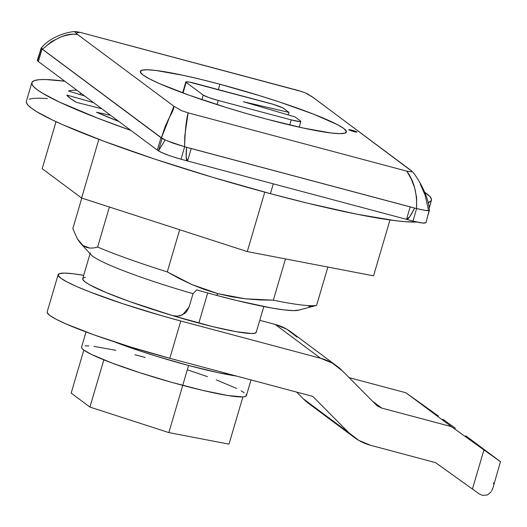 <?xml version="1.0" encoding="UTF-8"?>
<svg xmlns="http://www.w3.org/2000/svg" width="527" height="527" viewBox="0 0 527 527"><rect width="100%" height="100%" fill="white"/><g stroke="black" fill="none" stroke-linecap="round" stroke-linejoin="round"><path stroke-width="0.79" d="M80.545 243.257L91.125 254.824A104.135 10.165 16.4 0 0 193.027 293.704L196.63 289.857A113.252 11.054 16.4 0 0 216.518 295.357L218.046 293.697L204.746 289.6L191.881 284.54L179.404 278.612L167.27 271.919A130.176 12.701 -163.6 0 1 97.614 247.051L93.615 247.98L89.834 248.098L86.296 247.301L83.022 245.51L80.025 242.664L77.337 238.823L72.825 228.593L81.804 198.086L72.825 228.593L77.337 238.823L83.022 245.51L89.834 248.098M219.897 84.241A107.389 10.481 -163.6 0 1 346.377 132.027A107.389 10.481 -163.6 0 1 266.807 119.174A107.389 10.481 -163.6 0 1 140.334 71.382A107.389 10.481 -163.6 0 1 219.897 84.241L218.323 89.597L219.897 84.241L200.767 79.36L183.277 75.335L155.801 70.44L146.875 69.762L141.658 70.308L140.347 72.067L142.995 74.959L149.497 78.879L159.609 83.681L188.976 95.143L226.617 107.607L246.781 113.615L266.807 119.174L303.433 128.081L330.903 132.969L339.829 133.647L345.053 133.1L346.364 131.348L343.716 128.456L337.208 124.53L313.769 114.24L279.606 102.047L260.088 95.809L219.897 84.241M351.924 130.202A4.229 0.415 -163.6 0 1 356.911 132.086A4.229 0.415 -163.6 0 1 353.775 131.579A4.229 0.415 -163.6 0 1 348.788 129.695A4.229 0.415 -163.6 0 1 351.924 130.202L351.7 130.966L351.924 130.202L348.841 129.649L350.705 130.63L356.858 132.125L351.924 130.202M162.402 138.456L165.201 139.945A26.034 2.543 -163.6 0 1 162.125 138.436L160.979 137.679L157.323 150.109L130.867 130.413A208.277 20.322 -163.6 0 1 31.844 82.673A208.277 20.322 -163.6 0 1 64.801 81.217L46.02 79.551L39.459 79.676L34.881 80.44L32.331 81.83L31.837 83.833L33.399 86.435L37.009 89.603L42.628 93.305L59.63 102.159L98.108 118.338L130.867 130.413L118.838 121.447A172.481 16.831 -163.6 0 1 96.507 112.238L110.545 115.275L101.764 108.733L76.408 102.343A172.481 16.831 -163.6 0 1 66.817 95.077L93.503 102.587L84.656 96L68.484 91A172.481 16.831 -163.6 0 1 76.83 90.176L64.801 81.217L84.656 96L68.484 91A172.481 16.831 -163.6 0 1 76.83 90.176L101.764 108.733L76.408 102.343L70.229 98.338L66.817 95.077L93.503 102.587L118.838 121.447L96.507 112.238L110.545 115.275L157.323 150.109L160.979 137.679L41.251 48.431A26.034 2.543 -163.6 0 1 41.139 48.062A26.034 2.543 -163.6 0 1 41.462 47.799L42.437 49.209L161.407 137.791L165.313 126.131L169.496 117.231C172.619 111.79 174.081 108.121 173.877 106.217L77.759 34.65C74.412 33.708 69.03 34.38 61.619 36.653L51.778 41.422L42.437 49.209C56.284 37.312 68.062 32.457 77.759 34.65L75.012 32.266L74.966 31.719L75.526 31.548C68.128 31.587 50.618 36.547 41.488 47.773L42.437 49.209L161.407 137.791L165.201 139.945A26.034 2.543 -163.6 0 1 162.125 138.436L41.251 48.431A26.034 2.543 -163.6 0 1 41.455 47.805L41.495 47.766M31.844 82.673L26.363 101.316A208.277 20.322 16.4 0 0 270.41 193.659L273.302 183.837L270.41 193.659L211.92 177.092L154.661 159.068L103.555 141.131L63.009 124.827L52.476 120.011L36.515 111.566L31.238 108.028L27.839 104.992L26.35 102.488L26.37 101.289M428.029 202.625L430.967 201.123L431.461 199.12L429.9 196.518L424.788 192.276A208.277 20.322 -163.6 0 1 431.448 200.28A208.277 20.322 -163.6 0 1 428.029 202.625M29.143 99.162L33.392 98.371L39.505 98.174L47.41 98.575M416.785 222.012L404.914 221.663L395.283 220.668L357.075 214.252L307.59 203.178L270.41 193.659A208.277 20.322 16.4 0 0 416.785 222.012M100.189 107.567L99.972 108.285L100.189 107.567M100.486 107.791L100.314 108.371L100.486 107.791M80.539 92.93L80.051 94.577L80.539 92.93M37.47 60.006L37.595 60.855L41.251 48.431L37.588 60.855L37.325 60.197L39.466 53.754M38.352 61.527L64.801 81.217L38.352 61.527L42.015 49.097L38.352 61.527L37.588 60.855L39.242 54.564M42.193 168.686L81.593 198.02L247.268 251.59L373.551 275.832L389.993 219.97L373.551 275.832L247.268 251.59L264.765 192.144L247.268 251.59L81.593 198.02L98.859 139.365L81.593 198.02L42.193 168.686L56.033 121.678L42.193 168.686M97.614 247.051L109.399 207.012L97.614 247.051A130.176 12.701 16.4 0 0 167.27 271.919L179.681 229.739L167.27 271.919L191.881 284.54L218.046 293.697L216.518 295.357A113.252 11.054 -163.6 0 1 196.63 289.857L193.027 293.704L189.114 306.991L182.645 314.757L177.671 316.16L172.513 315.601L177.671 316.16L180.227 315.706L184.832 313.348L186.683 311.543L189.114 306.991L193.027 293.704A104.135 10.165 -163.6 0 1 90.301 252.894M308.756 306.45L316.582 305.403L327.866 267.064L316.582 305.403A130.176 12.701 -163.6 0 1 273.322 300.186A130.176 12.701 16.4 0 0 316.582 305.403L298.539 310.199A113.252 11.054 16.4 0 1 216.518 295.357L236.689 300.509L271.148 307.926L284.106 309.909L293.519 310.627L299.026 310.047M285.463 258.922L273.322 300.186L259.297 299.909L245.404 298.809L231.643 296.767L218.046 293.697L245.404 298.809L273.322 300.186L285.463 258.922M85.446 277.235L83.016 278.144L82.97 279.771L85.315 282.077L89.992 285.002L105.841 292.419L129.01 301.325L172.513 315.601A104.135 10.165 16.4 0 1 82.732 278.612L90.071 253.671M420.25 184.075L425.223 195.412L428.187 208.89M75.624 31.541L79.966 32.318L298.631 90.598L305.258 92.844L313.051 97.357L411.785 171.222L411.376 171.888L406.778 171.123L188.132 112.85L181.617 110.657L173.877 106.217L77.759 34.65M75.354 31.567L79.966 32.318L76.487 32.944M311.068 95.94L411.363 170.715M79.966 32.318L302.353 91.731M167.105 140.808L184.621 146.756L416.58 208.573L416.62 197.638L414.558 187.559L411.093 178.686L406.778 171.123L188.132 112.85L184.779 135.907L184.621 146.756C185.023 131.243 186.196 119.939 188.132 112.85L181.617 110.657L173.877 106.217L161.446 137.824M312.57 306.339L315.225 305.798M411.376 171.888L406.778 171.123C413.899 180.583 417.173 193.066 416.58 208.573L425.809 210.517L428.174 210.622L429.156 210.293L429.057 209.7M429.169 210.286A26.034 2.543 -163.6 0 0 429.353 209.654L429.353 209.654A26.034 2.543 -163.6 0 1 429.472 210.036A26.034 2.543 -163.6 0 1 429.156 210.293L427.516 216.663M425.678 210.497L429.215 210.029M305.258 92.844L308.914 94.61M41.91 48.774L42.437 49.209M424.67 210.359L416.58 208.573L413.023 221.077L419.716 222.631L423.991 223.198L425.994 222.723L422.832 223.105L413.023 221.077L187.559 160.985L413.023 221.077L416.58 208.573L414.611 208.053L409.69 216.821L406.528 219.344L410.184 206.92L406.528 219.344C408.05 219.739 410.744 215.978 414.611 208.053A26.034 2.543 -163.6 0 1 410.184 206.92L191.215 148.561L187.559 160.985L181.064 159.259L187.559 160.985L186.176 157.25L186.591 147.277C185.715 156.005 186.038 160.57 187.559 160.985L191.215 148.561A26.034 2.543 -163.6 0 1 186.591 147.277L414.611 208.053A26.034 2.543 -163.6 0 1 410.184 206.92L191.215 148.561A26.034 2.543 -163.6 0 1 186.591 147.277L184.621 146.756L181.064 159.259L169.859 155.781L161.743 152.553L157.323 150.109L158.469 150.86L162.125 138.436L158.469 150.86L165.201 139.945L173.192 143.186L184.621 146.756L181.064 159.259C169.483 155.887 161.947 153.087 158.462 150.86L165.201 139.945M429.156 210.293L425.987 222.737M40.5 50.645L37.588 60.855M86.026 331.957L81.56 347.135A85.914 8.386 16.4 0 0 103.832 359.849A85.914 8.386 16.4 0 0 182.744 385.369L188.6 365.481A85.914 8.386 -163.6 0 1 114.655 341.931L140.828 351.239L156.447 356.232L188.6 365.481L182.744 385.369A85.914 8.386 16.4 0 0 242.894 396.91A85.914 8.386 16.4 0 0 246.399 395.652L251.023 379.934M482.725 495.459L479.234 493.931L482.725 495.459L487.468 494.893M256.194 331.872L255.246 333.136L251.484 333.532L236.182 331.687L212.618 326.615L173.264 315.805A77.456 7.556 16.4 0 0 198.817 323.091L207.684 292.966L198.817 323.091A77.456 7.556 16.4 0 0 256.208 332.366L263.803 306.543M243.355 101.704L288.967 112.403L288.236 114.893L287.558 114.734L288.236 114.893L288.967 112.403L243.355 101.704L295.061 116.941L300.542 121.026A13.017 1.271 -163.6 0 1 300.864 121.46A13.017 1.271 -163.6 0 1 291.22 119.899L289.731 124.965L291.22 119.899L218.231 100.446L208.797 97.535L203.224 95.091L186.163 82.39A13.017 1.271 -163.6 0 1 185.84 81.955A13.017 1.271 -163.6 0 1 195.484 83.51L268.474 102.963A13.017 1.271 -163.6 0 1 283.486 108.325L288.967 112.403L282.696 107.851L273.348 104.366L189.206 82.067L186.005 81.823L186.163 82.39L203.224 95.091L201.887 99.623L203.224 95.091A13.017 1.271 -163.6 0 0 218.231 100.446L217.012 104.59L218.231 100.446L291.22 119.899L300.074 121.658L300.706 121.592L300.542 121.026L295.061 116.941L243.355 101.704M183.04 92.996L186.163 82.39L183.04 92.996M372.694 401.39L381.62 408.036L377.51 406.06L376.14 404.868L381.62 408.036L372.694 401.39M465.796 435.836L500.61 461.764L451.435 426.646L381.62 408.036L451.435 426.646L405.942 392.773L451.435 426.646L483.938 449.939L472.423 489.056L479.234 493.931L435.526 462.614L370.646 445.322L435.526 462.614L472.423 489.056L483.938 449.939L500.446 461.672L465.796 435.836M491.566 491.111L492.962 487.923L500.446 461.672M493.628 482.804L493.615 483.938M455.433 428.293L447.166 422.331L455.433 428.293M442.779 419.182L447.166 422.331L442.779 419.182M180.787 321.002L161.361 315.62L122.883 303.743L89.755 291.912L76.83 286.589L67.028 281.932L60.717 278.131L58.154 275.325L59.426 273.625L64.485 273.091L73.141 273.757L83.694 275.338A104.135 10.165 -163.6 0 0 58.141 274.666A104.135 10.165 -163.6 0 0 180.787 321.002L320.587 358.261L180.787 321.002L169.813 358.288L180.787 321.002M337.049 366.212L291.556 332.339A52.068 50.105 126.7 0 0 275.094 324.388L259.752 320.304L275.094 324.388L320.587 358.261A52.068 50.105 -53.3 0 1 337.049 366.212A52.068 50.105 -53.3 0 1 342.497 370.936L376.14 404.868L342.497 370.936L332.399 363.149L320.587 358.261L275.094 324.388L286.905 329.276L297.004 337.063M349.131 377.628L405.942 392.773L438.444 416.066L405.942 392.773L349.131 377.628M487.594 494.833L491.059 491.875M354.177 437.37A52.068 50.105 -53.3 0 0 370.646 445.322L358.834 440.434L348.736 432.647L312.788 396.396L348.736 432.647L303.242 398.774A52.068 50.105 126.7 0 0 308.69 403.498L354.177 437.37A52.068 50.105 -53.3 0 1 348.736 432.647L303.242 398.774L296.609 392.081L303.242 398.774L309.006 403.735M58.141 274.666L47.166 311.951A104.135 10.165 16.4 0 0 169.813 358.288L312.788 396.396L169.813 358.288L130.834 347.076L94.333 334.988L65.862 323.874L56.053 319.217L49.749 315.416L47.18 312.61L47.18 311.912M236.551 376.074L217.895 372.609L188.6 365.481A85.914 8.386 -163.6 0 0 236.551 376.074M246.03 394.433L246.392 395.678L245.338 396.508L242.894 396.91L227.743 395.507L202.888 390.428L172.105 382.457L140.09 372.793L111.704 362.925L91.283 354.342L83.694 349.994L81.929 348.354L81.573 347.109M85.064 345.877L88.859 345.91M93.938 346.384L115.92 350.297M134.899 354.75L145.215 357.425M187.875 369.994L207.486 376.647M216.254 379.868L236.676 388.445M241.135 390.784L244.271 392.793M89.933 407.075L168.844 432.595L182.744 385.369L168.844 432.595L228.995 444.136L242.894 396.91L228.995 444.136L168.844 432.595L89.933 407.075L103.832 359.849L89.933 407.075L71.165 393.102L89.933 407.075M83.826 350.093L71.165 393.102L83.826 350.093M431.442 200.306L429.044 208.468M429.215 210.062C429.38 196.525 416.001 174.595 411.554 170.919M429.472 210.036L427.713 216.024M41.139 48.062L38.761 56.152M299.191 127.145L300.864 121.467M185.84 81.962L182.638 92.844"/></g></svg>
